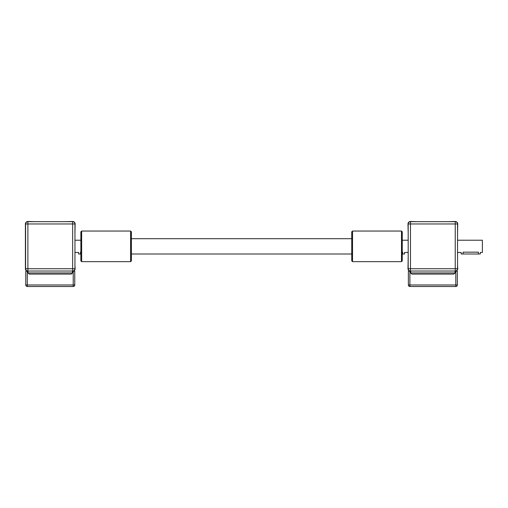 <?xml version="1.0" encoding="UTF-8"?>
<svg xmlns="http://www.w3.org/2000/svg" width="508" height="508" viewBox="0 0 508 508"><rect width="100%" height="100%" fill="white"/><g stroke="black" fill="none" stroke-linecap="round" stroke-linejoin="round"><path stroke-width="0.76" d="M74.949 265.246L75.14 268.732A2.489 2.489 0 0 1 72.65 271.215L73.222 271.215L73.222 286.518A1.53 1.53 0 0 0 74.752 284.988L74.752 271.215L73.222 271.215M74.949 257.137L74.949 261.118M74.949 237.242L74.949 253.155M65.38 221.672L72.65 221.482A2.489 2.489 0 0 1 75.14 223.964L74.949 233.261M27.311 271.215L25.781 271.215L25.781 284.988A1.53 1.53 0 0 0 27.311 286.518L27.311 271.215L27.889 271.215A2.489 2.489 0 0 1 25.4 268.732L25.4 223.964A2.489 2.489 0 0 1 27.889 221.482L35.154 221.672M27.311 286.518L73.222 286.518M72.65 221.672L27.889 221.672A2.299 2.299 0 0 0 25.59 223.964L25.59 268.732A2.299 2.299 0 0 0 27.889 271.024L72.65 271.024A2.299 2.299 0 0 0 74.949 268.732L74.949 223.964A2.299 2.299 0 0 0 72.65 221.672L72.65 268.732L27.889 268.732L27.889 271.024M25.59 231.807L25.59 240.989M25.59 251.701L25.59 260.89M29.229 274.085L71.311 274.085L72.46 272.936L28.08 272.936L29.229 274.085L28.08 272.936L28.08 271.024M71.311 274.085L72.46 272.936L72.46 271.024M75.14 252.47L78.581 252.47L78.581 254L80.493 254L80.493 252.165C78.029 252.495 78.029 252.495 80.493 252.165L80.874 252.165M80.493 254L80.874 254M457.543 265.246L457.733 268.732A2.489 2.489 0 0 1 455.244 271.215L455.816 271.215L455.816 286.518A1.53 1.53 0 0 0 457.346 284.988L457.346 271.215L455.816 271.215M457.543 257.137L457.543 261.118M457.543 237.242L457.543 253.155M447.973 221.672L455.244 221.482A2.489 2.489 0 0 1 457.733 223.964L457.543 233.261M408.184 233.261L407.994 223.964A2.489 2.489 0 0 1 410.483 221.482L417.747 221.672M408.184 253.155L408.184 237.242M409.905 271.215L408.375 271.215L408.375 284.988A1.53 1.53 0 0 0 409.905 286.518L409.905 271.215L410.483 271.215A2.489 2.489 0 0 1 407.994 268.732L408.184 257.137M409.905 286.518L455.816 286.518M455.244 221.672L410.483 221.672A2.299 2.299 0 0 0 408.184 223.964L408.184 268.732A2.299 2.299 0 0 0 410.483 271.024L455.244 271.024A2.299 2.299 0 0 0 457.543 268.732L457.543 223.964A2.299 2.299 0 0 0 455.244 221.672L455.244 268.732L410.483 268.732L410.483 271.024M411.823 274.085L453.904 274.085L455.054 272.936L410.674 272.936L411.823 274.085L410.674 272.936L410.674 271.024M453.904 274.085L455.054 272.936L455.054 271.024M402.253 252.165L402.641 252.165C405.105 252.495 405.105 252.495 402.641 252.165L402.641 254L404.552 254L404.552 252.47L407.994 252.47M457.733 240.227L482.371 240.227L482.371 252.47L480.301 252.47L480.301 254L461.175 254L461.175 252.47L457.733 252.47M463.086 254L463.086 252.165C460.623 252.495 460.623 252.495 463.086 252.165L478.39 252.165C480.86 252.495 480.86 252.495 478.39 252.165L478.39 254M402.253 254L402.641 254M482.371 252.47L482.371 240.227M130.613 232.67L130.613 261.652L81.642 261.652L81.642 231.045L130.613 231.045L130.613 232.67M130.613 261.652L131.382 260.89L131.382 231.807L130.613 231.045M81.642 231.045L80.874 231.807L80.874 260.89L81.642 261.652M352.52 261.652L352.52 231.045L401.491 231.045L401.491 261.652L352.52 261.652L351.752 260.89L351.752 231.807L352.52 231.045M401.491 261.652L402.253 260.89L402.253 231.807L401.491 231.045M74.752 284.988L25.781 284.988M72.65 271.024L72.65 268.732L74.949 268.732M25.59 268.732L27.889 268.732L27.889 223.964L25.59 223.964M27.889 221.672L27.889 223.964L74.949 223.964M457.346 284.988L408.375 284.988M455.244 271.024L455.244 268.732L457.543 268.732M408.184 268.732L410.483 268.732L410.483 223.964L408.184 223.964M410.483 221.672L410.483 223.964L457.543 223.964M75.14 240.227L80.874 240.227M407.994 240.227L402.253 240.227M351.752 238.696L131.382 238.696M351.752 254L131.382 254"/></g></svg>
